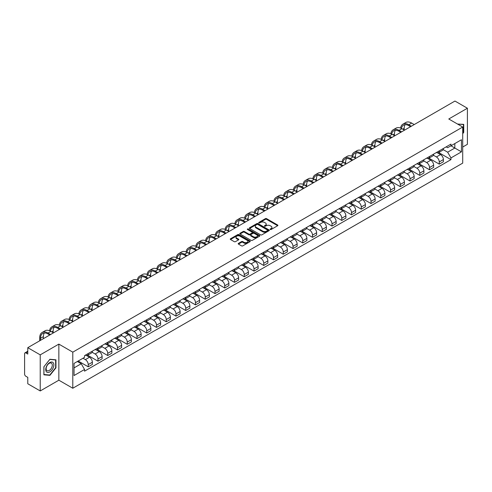 <?xml version="1.0" encoding="UTF-8"?>
<svg xmlns="http://www.w3.org/2000/svg" width="492" height="492" viewBox="0 0 492 492"><rect width="100%" height="100%" fill="white"/><g stroke="black" fill="none" stroke-linecap="round" stroke-linejoin="round"><path stroke-width="0.74" d="M270.268 229.5A0.609 0.351 0 0 0 271.129 229.5L277.648 225.736A0.867 0.498 0 0 0 277.9 225.379A0.867 0.498 0 0 0 277.648 225.028L266.603 218.651A0.867 0.498 0 0 0 265.379 218.651L258.86 222.415A0.609 0.351 0 0 0 259.714 222.913L260.563 222.427A2.774 1.605 0 0 1 264.487 222.427L265.409 222.956A2.774 1.605 0 0 1 266.221 224.088A2.774 1.605 0 0 1 265.409 225.225L264.567 225.711A0.609 0.351 0 0 0 265.422 226.203L266.264 225.717A2.774 1.605 0 0 1 270.194 225.717L271.117 226.252A2.774 1.605 0 0 1 271.928 227.384A2.774 1.605 0 0 1 271.117 228.516L270.268 229.001A0.609 0.351 0 0 0 270.268 229.5L270.268 229.001M238.442 243.374A0.867 0.498 0 0 0 238.19 243.731A0.867 0.498 0 0 0 238.442 244.087L241.541 245.877A0.867 0.498 0 0 0 242.765 245.877L250.01 241.695A0.867 0.498 0 0 0 250.262 241.338A0.867 0.498 0 0 0 250.01 240.988L238.964 234.61A0.867 0.498 0 0 0 237.734 234.61L230.496 238.792A0.867 0.498 0 0 0 230.244 239.143A0.867 0.498 0 0 0 230.496 239.499L234.241 241.658A0.867 0.498 0 0 0 235.465 241.658L238.565 239.868A0.867 0.498 0 0 0 238.817 239.518A0.867 0.498 0 0 0 238.565 239.161L236.707 238.091A2.319 1.341 0 0 1 236.031 237.144A2.319 1.341 0 0 1 237.464 235.902A2.319 1.341 0 0 1 239.991 236.197L247.261 240.391A2.319 1.341 0 0 1 247.943 241.338A2.319 1.341 0 0 1 246.51 242.581A2.319 1.341 0 0 1 243.983 242.285L242.765 241.59A0.867 0.498 0 0 0 241.541 241.59L238.442 243.374L238.442 244.087M72.791 352.155L58.855 344.105L40.227 354.861L27.786 347.678L454.959 101.051L467.4 108.234L448.772 118.99L462.714 127.034L72.791 352.155L72.791 388.243L462.714 163.123L462.714 127.034M260.625 234.856A0.867 0.498 0 0 0 261.849 234.856L269.087 230.68A0.867 0.498 0 0 0 269.345 230.324A0.867 0.498 0 0 0 269.087 229.967L258.048 223.596A0.867 0.498 0 0 0 256.818 223.596L249.579 227.771A0.867 0.498 0 0 0 249.327 228.128A0.867 0.498 0 0 0 249.579 228.479L260.625 234.856M247.704 229.629A0.609 0.351 0 0 1 248.319 229.715L248.319 228.995L259.548 235.477A0.867 0.498 0 0 1 259.801 235.834A0.867 0.498 0 0 1 259.548 236.185L252.31 240.367A0.867 0.498 0 0 1 251.08 240.367L240.041 233.989L240.041 233.282A0.867 0.498 0 0 0 239.782 233.638A0.867 0.498 0 0 0 240.041 233.989M240.041 233.282L243.134 231.492A0.867 0.498 0 0 1 244.364 231.492L248.841 234.081A0.867 0.498 0 0 0 250.071 234.081L252.125 232.894A0.867 0.498 0 0 0 252.378 232.538A0.867 0.498 0 0 0 252.125 232.181L247.464 229.493A0.609 0.351 0 0 1 248.319 228.995M40.227 354.861L40.227 390.949L27.786 383.766L27.786 377.376L25.848 376.263A1.765 1.021 -120 0 1 24.6 374.092L24.6 353.668A1.765 1.021 -120 0 1 24.969 352.862L27.786 351.233M462.714 147.028L467.4 144.322L467.4 108.234M40.227 390.949L58.855 380.193L72.791 388.243M27.786 347.678L27.786 354.068L25.848 352.948A1.765 1.021 -120 0 0 24.969 352.862M439.27 150.853A4.065 2.349 60 0 1 438.427 152.68L442.554 150.3A4.065 2.349 -120 0 0 443.397 148.473M433.415 155.232L436.398 156.954A4.065 2.349 60 0 1 439.27 161.936L443.397 159.549A4.065 2.349 -120 0 0 440.524 154.568L437.566 152.864M443.397 159.549L443.397 161.751L439.27 164.131L428.932 158.166M438.427 152.68A4.065 2.349 60 0 1 436.429 152.495M439.27 161.936L439.27 164.131M429.522 156.481A4.065 2.349 60 0 1 428.68 158.307L432.806 155.927A4.065 2.349 -120 0 0 433.649 154.101M419.178 163.793L429.522 169.765L433.649 167.385L433.649 165.183A4.065 2.349 -120 0 0 430.771 160.201L427.819 158.498M428.68 158.307A4.065 2.349 60 0 1 426.675 158.123M423.667 160.859L426.644 162.581A4.065 2.349 60 0 1 429.522 167.563L429.522 169.765M419.768 162.114A4.065 2.349 60 0 1 418.926 163.941L423.052 161.554A4.065 2.349 -120 0 0 423.895 159.734M409.43 169.42L419.768 175.392L423.895 173.012L423.895 170.81A4.065 2.349 -120 0 0 421.017 165.829L418.065 164.125M418.926 163.941A4.065 2.349 60 0 1 416.927 163.756M413.913 166.493L416.896 168.215A4.065 2.349 60 0 1 419.768 173.19L419.768 175.392M410.021 167.741A4.065 2.349 60 0 1 409.178 169.568L413.305 167.188A4.065 2.349 -120 0 0 414.141 165.361M399.676 175.054L410.021 181.025L414.141 178.639L414.141 176.437A4.065 2.349 -120 0 0 411.269 171.462L408.317 169.752M409.178 169.568A4.065 2.349 60 0 1 407.173 169.383M404.166 172.12L407.142 173.842A4.065 2.349 60 0 1 410.021 178.824L410.021 181.025M400.267 173.375A4.065 2.349 60 0 1 399.424 175.195L403.551 172.815A4.065 2.349 -120 0 0 404.393 170.988M389.928 180.681L400.267 186.653L404.393 184.272L404.393 182.071A4.065 2.349 -120 0 0 401.515 177.089L398.563 175.386M399.424 175.195A4.065 2.349 60 0 1 397.425 175.017M394.412 177.753L397.395 179.469A4.065 2.349 60 0 1 400.267 184.451L400.267 186.653M390.519 179.002A4.065 2.349 60 0 1 389.676 180.828L393.797 178.448A4.065 2.349 -120 0 0 394.639 176.622M380.175 186.314L390.519 192.286L394.639 189.9L394.639 187.698A4.065 2.349 -120 0 0 391.767 182.717L388.815 181.013M389.676 180.828A4.065 2.349 60 0 1 387.671 180.644M384.664 183.381L387.641 185.103A4.065 2.349 60 0 1 390.519 190.084L390.519 192.286M380.765 184.629A4.065 2.349 60 0 1 379.922 186.456L384.049 184.076A4.065 2.349 -120 0 0 384.892 182.249M370.421 191.942L380.765 197.913L384.892 195.533L384.892 193.331A4.065 2.349 -120 0 0 382.013 188.35L379.061 186.646M379.922 186.456A4.065 2.349 60 0 1 377.924 186.271M374.91 189.008L377.893 190.73A4.065 2.349 60 0 1 380.765 195.711L380.765 197.913M371.011 190.263A4.065 2.349 60 0 1 370.175 192.089L374.295 189.703A4.065 2.349 -120 0 0 375.138 187.882M360.673 197.569L371.011 203.54L375.138 201.16L375.138 198.959A4.065 2.349 -120 0 0 372.266 193.977L369.314 192.274M370.175 192.089A4.065 2.349 60 0 1 368.17 191.905M365.156 194.641L368.139 196.363A4.065 2.349 60 0 1 371.011 201.339L371.011 203.54M361.263 195.89A4.065 2.349 60 0 1 360.421 197.716L364.547 195.336A4.065 2.349 -120 0 0 365.39 193.51M350.919 203.202L361.263 209.174L365.39 206.788L365.39 204.586A4.065 2.349 -120 0 0 362.512 199.611L359.56 197.907M360.421 197.716A4.065 2.349 60 0 1 358.422 197.532M355.409 200.269L358.385 201.991A4.065 2.349 60 0 1 361.263 206.972L361.263 209.174M351.509 201.523A4.065 2.349 60 0 1 350.667 203.35L354.793 200.964A4.065 2.349 -120 0 0 355.636 199.137M341.171 208.829L351.509 214.801L355.636 212.421L355.636 210.219A4.065 2.349 -120 0 0 352.764 205.238L349.812 203.534M350.667 203.35A4.065 2.349 60 0 1 348.668 203.165M345.655 205.902L348.637 207.618A4.065 2.349 60 0 1 351.509 212.599L351.509 214.801M341.762 207.15A4.065 2.349 60 0 1 340.919 208.977L345.046 206.597A4.065 2.349 -120 0 0 345.888 204.77M331.417 214.463L341.762 220.434L345.888 218.048L345.888 215.847A4.065 2.349 -120 0 0 343.01 210.871L340.058 209.162M340.919 208.977A4.065 2.349 60 0 1 338.914 208.792M335.907 211.529L338.883 213.251A4.065 2.349 60 0 1 341.762 218.233L341.762 220.434M332.008 212.784A4.065 2.349 60 0 1 331.165 214.604L335.292 212.224A4.065 2.349 -120 0 0 336.134 210.398M321.67 220.09L332.008 226.062L336.134 223.682L336.134 221.48A4.065 2.349 -120 0 0 333.262 216.498L330.304 214.795M331.165 214.604A4.065 2.349 60 0 1 329.166 214.42M326.153 217.157L329.136 218.878A4.065 2.349 60 0 1 332.008 223.86L332.008 226.062M322.26 218.411A4.065 2.349 60 0 1 321.417 220.238L325.544 217.851A4.065 2.349 -120 0 0 326.387 216.031M311.916 225.723L322.26 231.689L326.387 229.309L326.387 227.107A4.065 2.349 -120 0 0 323.508 222.126L320.556 220.422M321.417 220.238A4.065 2.349 60 0 1 319.413 220.053M316.405 222.79L319.382 224.512A4.065 2.349 60 0 1 322.26 229.487L322.26 231.689M312.506 224.038A4.065 2.349 60 0 1 311.664 225.865L315.79 223.485A4.065 2.349 -120 0 0 316.633 221.658M302.168 231.351L312.506 237.322L316.633 234.936L316.633 232.741A4.065 2.349 -120 0 0 313.761 227.759L310.803 226.056M311.664 225.865A4.065 2.349 60 0 1 309.665 225.68M306.651 228.417L309.634 230.139A4.065 2.349 60 0 1 312.506 235.121L312.506 237.322M302.758 229.672A4.065 2.349 60 0 1 301.916 231.498L306.042 229.112A4.065 2.349 -120 0 0 306.879 227.286M292.414 236.978L302.758 242.95L306.879 240.57L306.879 238.368A4.065 2.349 -120 0 0 304.007 233.386L301.055 231.683M301.916 231.498A4.065 2.349 60 0 1 299.911 231.314M296.904 234.051L299.88 235.766A4.065 2.349 60 0 1 302.758 240.748L302.758 242.95M293.004 235.299A4.065 2.349 60 0 1 292.162 237.126L296.289 234.745A4.065 2.349 -120 0 0 297.131 232.919M282.666 242.611L293.004 248.583L297.131 246.197L297.131 243.995A4.065 2.349 -120 0 0 294.253 239.02L291.301 237.31M292.162 237.126A4.065 2.349 60 0 1 290.163 236.941M287.15 239.678L290.132 241.4A4.065 2.349 60 0 1 293.004 246.381L293.004 248.583M283.257 240.932A4.065 2.349 60 0 1 282.414 242.753L286.535 240.373A4.065 2.349 -120 0 0 287.377 238.546M272.912 248.239L283.257 254.21L287.377 251.83L287.377 249.628A4.065 2.349 -120 0 0 284.505 244.647L281.553 242.943M282.414 242.753A4.065 2.349 60 0 1 280.409 242.574M277.402 245.311L280.378 247.027A4.065 2.349 60 0 1 283.257 252.009L283.257 254.21M273.503 246.56A4.065 2.349 60 0 1 272.66 248.386L276.787 246A4.065 2.349 -120 0 0 277.629 244.18M263.159 253.872L273.503 259.837L277.629 257.457L277.629 255.256A4.065 2.349 -120 0 0 274.751 250.274L271.799 248.571M272.66 248.386A4.065 2.349 60 0 1 270.661 248.202M267.648 250.938L270.631 252.66A4.065 2.349 60 0 1 273.503 257.636L273.503 259.837M263.749 252.187A4.065 2.349 60 0 1 262.913 254.013L267.033 251.633A4.065 2.349 -120 0 0 267.876 249.807M253.411 259.499L263.755 265.471L267.876 263.091L267.876 260.889A4.065 2.349 -120 0 0 265.003 255.908L262.052 254.204M262.913 254.013A4.065 2.349 60 0 1 260.908 253.829M257.894 256.566L260.877 258.288A4.065 2.349 60 0 1 263.755 263.269L263.755 265.471M254.001 257.82A4.065 2.349 60 0 1 253.159 259.647L257.285 257.261A4.065 2.349 -120 0 0 258.128 255.434M243.657 265.127L254.001 271.098L258.128 268.718L258.128 266.516A4.065 2.349 -120 0 0 255.25 261.535L252.298 259.831M253.159 259.647A4.065 2.349 60 0 1 251.16 259.462M248.146 262.199L251.123 263.915A4.065 2.349 60 0 1 254.001 268.896L254.001 271.098M244.247 263.448A4.065 2.349 60 0 1 243.405 265.274L247.531 262.894A4.065 2.349 -120 0 0 248.374 261.067M233.909 270.76L244.247 276.732L248.374 274.345L248.374 272.144A4.065 2.349 -120 0 0 245.502 267.168L242.55 265.459M243.405 265.274A4.065 2.349 60 0 1 241.406 265.09M238.392 267.826L241.375 269.548A4.065 2.349 60 0 1 244.247 274.53L244.247 276.732M234.5 269.081A4.065 2.349 60 0 1 233.657 270.901L237.784 268.521A4.065 2.349 -120 0 0 238.626 266.695M224.155 276.387L234.5 282.359L238.626 279.979L238.626 277.777A4.065 2.349 -120 0 0 235.748 272.796L232.796 271.092M233.657 270.901A4.065 2.349 60 0 1 231.652 270.723M228.645 273.46L231.621 275.176A4.065 2.349 60 0 1 234.5 280.157L234.5 282.359M224.746 274.708A4.065 2.349 60 0 1 223.903 276.535L228.03 274.149A4.065 2.349 -120 0 0 228.872 272.328M214.407 282.021L224.746 287.986L228.872 285.606L228.872 283.404A4.065 2.349 -120 0 0 226 278.423L223.042 276.719M223.903 276.535A4.065 2.349 60 0 1 221.904 276.35M218.891 279.087L221.874 280.809A4.065 2.349 60 0 1 224.746 285.784L224.746 287.986M214.998 280.335A4.065 2.349 60 0 1 214.155 282.162L218.282 279.782A4.065 2.349 -120 0 0 219.125 277.955M204.654 287.648L214.998 293.619L219.125 291.239L219.125 289.038A4.065 2.349 -120 0 0 216.246 284.056L213.294 282.353M214.155 282.162A4.065 2.349 60 0 1 212.15 281.978M209.143 284.714L212.12 286.436A4.065 2.349 60 0 1 214.998 291.418L214.998 293.619M205.244 285.969A4.065 2.349 60 0 1 204.401 287.795L208.528 285.409A4.065 2.349 -120 0 0 209.371 283.589M194.906 293.275L205.244 299.247L209.371 296.867L209.371 294.665A4.065 2.349 -120 0 0 206.499 289.683L203.54 287.98M204.401 287.795A4.065 2.349 60 0 1 202.403 287.611M199.389 290.348L202.372 292.063A4.065 2.349 60 0 1 205.244 297.045L205.244 299.247M195.496 291.596A4.065 2.349 60 0 1 194.654 293.423L198.78 291.043A4.065 2.349 -120 0 0 199.617 289.216M185.152 298.908L195.496 304.88L199.617 302.494L199.617 300.292A4.065 2.349 -120 0 0 196.745 295.317L193.793 293.607M194.654 293.423A4.065 2.349 60 0 1 192.649 293.238M189.641 295.975L192.618 297.697A4.065 2.349 60 0 1 195.496 302.678L195.496 304.88M185.742 297.23A4.065 2.349 60 0 1 184.9 299.05L189.026 296.67A4.065 2.349 -120 0 0 189.869 294.843M175.404 304.536L185.742 310.507L189.869 308.127L189.869 305.926A4.065 2.349 -120 0 0 186.991 300.944L184.039 299.241M184.9 299.05A4.065 2.349 60 0 1 182.901 298.872M179.887 301.608L182.87 303.324A4.065 2.349 60 0 1 185.742 308.306L185.742 310.507M175.995 302.857A4.065 2.349 60 0 1 175.152 304.683L179.273 302.303A4.065 2.349 -120 0 0 180.115 300.477M165.65 310.169L175.995 316.135L180.115 313.755L180.115 311.553A4.065 2.349 -120 0 0 177.243 306.571L174.291 304.868M175.152 304.683A4.065 2.349 60 0 1 173.147 304.499M170.14 307.236L173.116 308.958A4.065 2.349 60 0 1 175.995 313.933L175.995 316.135M166.241 308.484A4.065 2.349 60 0 1 165.398 310.311L169.525 307.93A4.065 2.349 -120 0 0 170.367 306.104M155.896 315.796L166.241 321.768L170.367 319.388L170.367 317.186A4.065 2.349 -120 0 0 167.489 312.205L164.537 310.501M165.398 310.311A4.065 2.349 60 0 1 163.399 310.126M160.386 312.863L163.369 314.585A4.065 2.349 60 0 1 166.241 319.566L166.241 321.768M156.487 314.117A4.065 2.349 60 0 1 155.65 315.944L159.771 313.558A4.065 2.349 -120 0 0 160.613 311.737M146.149 321.424L156.493 327.395L160.613 325.015L160.613 322.813A4.065 2.349 -120 0 0 157.741 317.832L154.789 316.128M155.65 315.944A4.065 2.349 60 0 1 153.645 315.759M150.632 318.496L153.615 320.218A4.065 2.349 60 0 1 156.493 325.194L156.493 327.395M146.739 319.745A4.065 2.349 60 0 1 145.896 321.571L150.023 319.191A4.065 2.349 -120 0 0 150.866 317.365M136.395 327.057L146.739 333.029L150.866 330.642L150.866 328.441A4.065 2.349 -120 0 0 147.987 323.465L145.035 321.756M145.896 321.571A4.065 2.349 60 0 1 143.898 321.387M140.884 324.123L143.861 325.845A4.065 2.349 60 0 1 146.739 330.827L146.739 333.029M136.985 325.378A4.065 2.349 60 0 1 136.143 327.198L140.269 324.818A4.065 2.349 -120 0 0 141.112 322.992M126.647 332.684L136.985 338.656L141.112 336.276L141.112 334.074A4.065 2.349 -120 0 0 138.24 329.093L135.288 327.389M136.143 327.198A4.065 2.349 60 0 1 134.144 327.02M131.13 329.757L134.113 331.473A4.065 2.349 60 0 1 136.985 336.454L136.985 338.656M127.237 331.005A4.065 2.349 60 0 1 126.395 332.832L130.521 330.452A4.065 2.349 -120 0 0 131.364 328.625M116.893 338.318L127.237 344.283L131.364 341.903L131.364 339.701A4.065 2.349 -120 0 0 128.486 334.72L125.534 333.016M126.395 332.832A4.065 2.349 60 0 1 124.39 332.647M121.383 335.384L124.359 337.106A4.065 2.349 60 0 1 127.237 342.088L127.237 344.283M117.483 336.633A4.065 2.349 60 0 1 116.641 338.459L120.768 336.079A4.065 2.349 -120 0 0 121.61 334.252M107.145 343.945L117.483 349.917L121.61 347.536L121.61 345.335A4.065 2.349 -120 0 0 118.738 340.353L115.78 338.65M116.641 338.459A4.065 2.349 60 0 1 114.642 338.275M111.629 341.011L114.611 342.733A4.065 2.349 60 0 1 117.483 347.715L117.483 349.917M107.736 342.266A4.065 2.349 60 0 1 106.893 344.092L111.02 341.706A4.065 2.349 -120 0 0 111.862 339.886M97.391 349.572L107.736 355.544L111.862 353.164L111.862 350.962A4.065 2.349 -120 0 0 108.984 345.981L106.032 344.277M106.893 344.092A4.065 2.349 60 0 1 104.888 343.908M101.881 346.645L104.858 348.367A4.065 2.349 60 0 1 107.736 353.342L107.736 355.544M97.982 347.893A4.065 2.349 60 0 1 97.139 349.72L101.266 347.34A4.065 2.349 -120 0 0 102.108 345.513M87.644 355.206L97.982 361.177L102.108 358.791L102.108 356.589A4.065 2.349 -120 0 0 99.236 351.614L96.278 349.904M97.139 349.72A4.065 2.349 60 0 1 95.14 349.535M92.127 352.272L95.11 353.994A4.065 2.349 60 0 1 97.982 358.976L97.982 361.177M88.234 353.527A4.065 2.349 60 0 1 87.391 355.347L91.518 352.967A4.065 2.349 -120 0 0 92.355 351.14M78.197 361.011L88.234 366.804L92.361 364.424L92.361 362.223A4.065 2.349 -120 0 0 89.483 357.241L86.53 355.538M87.391 355.347A4.065 2.349 60 0 1 85.387 355.169M82.982 358.25L85.356 359.621A4.065 2.349 60 0 1 88.234 364.603L88.234 366.804M446.176 146.868L447.646 147.717L461.459 139.74L454.836 143.566L454.836 148.037L447.646 152.188L443.169 149.605M74.046 367.887L81.229 363.736L84.544 369.474L74.046 375.537L74.046 363.41L84.544 357.352L84.544 355.654L450.961 144.107L450.961 145.804L461.459 151.862L450.961 157.926L447.646 152.188M461.459 139.74L461.459 151.862M84.544 369.474L84.544 371.171L450.961 159.623L450.961 157.926M462.714 133.695L463.741 132.41L463.741 124.365L457.535 124.045M58.855 344.105L58.855 380.193M43.886 374.812L49.913 375.353L55.947 367.85L55.947 359.806L49.913 359.265L43.886 366.774L43.886 374.812M81.229 363.736L77.355 361.497M438.679 152.532L450.961 159.623M463.433 132.231L463.741 132.41M49.28 374.984L49.913 375.353M55.633 367.672L55.947 367.85M270.514 229.586L271.117 229.241A2.774 1.605 0 0 0 271.928 228.103L271.928 227.384M266.221 224.088L266.221 224.813A2.774 1.605 0 0 1 265.409 225.945L264.807 226.289M277.648 225.028L277.648 225.736L266.603 219.37A0.867 0.498 0 0 0 265.379 219.37L259.099 222.999M269.075 230.687L258.048 224.315A0.867 0.498 0 0 0 256.818 224.315L249.592 228.491M267.556 230.57A0.609 0.351 0 0 0 267.556 230.078L257.863 224.481A0.609 0.351 0 0 0 257.002 224.481L256.111 224.992A2.774 1.605 0 0 0 255.299 226.123A2.774 1.605 0 0 0 256.111 227.261L262.74 231.086A2.774 1.605 0 0 0 266.664 231.086L267.556 230.57L267.556 231.295A0.609 0.351 0 0 0 267.734 231.043L267.734 230.324M255.299 226.123L255.299 226.849A2.774 1.605 0 0 0 256.111 227.98L256.111 227.261M267.556 231.295L266.664 231.806A2.774 1.605 0 0 1 262.74 231.806L256.111 227.98M240.047 233.995L243.134 232.212L243.134 231.492M252.378 232.538L252.378 233.257A0.867 0.498 0 0 1 252.125 233.614L250.071 234.801A0.867 0.498 0 0 1 248.841 234.801L244.364 232.212A0.867 0.498 0 0 0 243.134 232.212M248.319 229.715L259.536 236.191M253.491 236.763A2.319 1.341 0 0 0 256.018 237.052A2.319 1.341 0 0 0 257.451 235.816A2.319 1.341 0 0 0 256.775 234.868L254.21 233.386A0.867 0.498 0 0 0 252.986 233.386L250.926 234.573A0.867 0.498 0 0 0 250.674 234.93A0.867 0.498 0 0 0 250.926 235.281L253.491 236.763L253.491 237.482A2.319 1.341 0 0 0 256.018 237.771A2.319 1.341 0 0 0 257.451 236.535L257.451 235.816M250.674 234.93L250.674 235.65A0.867 0.498 0 0 0 250.926 236.006L250.926 235.281M253.491 237.482L250.926 236.006M247.943 241.338L247.943 242.064A2.319 1.341 0 0 1 246.51 243.3A2.319 1.341 0 0 1 243.983 243.011L242.765 242.31A0.867 0.498 0 0 0 241.541 242.31L238.454 244.093M236.031 237.144L236.031 237.864A2.319 1.341 0 0 0 236.707 238.811L236.707 238.091M238.565 239.161L238.565 239.868L236.707 238.811M250.01 240.988L250.01 241.695L238.964 235.33A0.867 0.498 0 0 0 237.734 235.33L230.508 239.506L230.496 238.792M401.435 128.449A10.609 6.125 60 0 1 403.495 125.159A10.609 6.125 60 0 1 408.797 125.681L410.549 126.69M414.239 124.562L411.675 123.086A11.759 6.79 -120 0 0 405.795 122.502L402.923 124.162A11.759 6.79 -120 0 0 400.593 128.068M411.361 126.223L408.797 124.747A11.759 6.79 -120 0 0 402.923 124.162M400.488 132.139L400.488 132.502M404.172 130.011L404.172 128.35A10.609 6.125 60 0 1 405.131 124.673M457.548 124.052L463.433 124.531L463.433 132.323L462.714 133.215M463.046 124.304L463.433 124.531M53.308 362.862A5.744 3.315 120 0 0 47.761 364.351A5.744 3.315 120 0 0 46.273 371.614A5.744 3.315 120 0 0 51.82 370.125A5.744 3.315 120 0 0 53.308 362.862M51.888 363.594A4.348 2.509 120 0 0 51.396 363.139A4.348 2.509 120 0 0 47.349 365.175A4.348 2.509 120 0 0 46.556 370.224A4.348 2.509 120 0 0 47.047 370.679A4.348 2.509 120 0 0 51.094 368.643A4.348 2.509 120 0 0 51.888 363.594M49.79 375.033L43.948 374.51L43.948 366.718L49.79 359.443L55.633 359.966L55.633 367.758L49.79 375.033M55.245 359.744L55.633 359.966M391.681 134.076A10.609 6.125 60 0 1 393.748 130.786A10.609 6.125 60 0 1 399.049 131.315L400.802 132.323M404.486 130.195L401.921 128.713A11.759 6.79 -120 0 0 396.048 128.129L393.169 129.79A11.759 6.79 -120 0 0 390.845 133.701M401.613 131.856L399.049 130.374A11.759 6.79 -120 0 0 393.169 129.79M390.734 137.772L390.734 138.135M394.424 135.644L394.424 133.984A10.609 6.125 60 0 1 395.383 130.3M381.933 139.71A10.609 6.125 60 0 1 383.994 136.419A10.609 6.125 60 0 1 389.295 136.942L391.048 137.951M394.738 135.823L392.173 134.341A11.759 6.79 -120 0 0 386.294 133.762L383.422 135.423A11.759 6.79 -120 0 0 381.091 139.328M391.86 137.483L389.295 136.001A11.759 6.79 -120 0 0 383.422 135.423M380.986 143.4L380.986 143.762M384.67 141.272L384.67 139.611A10.609 6.125 60 0 1 385.63 135.927M372.18 145.337A10.609 6.125 60 0 1 374.24 142.047A10.609 6.125 60 0 1 379.547 142.569L381.294 143.584M384.984 141.45L382.419 139.974A11.759 6.79 -120 0 0 376.546 139.39L373.668 141.05A11.759 6.79 -120 0 0 371.337 144.956M382.112 143.111L379.547 141.635A11.759 6.79 -120 0 0 373.668 141.05M371.232 149.033L371.232 149.39M374.922 146.899L374.922 145.245A10.609 6.125 60 0 1 375.876 141.561M362.432 150.964A10.609 6.125 60 0 1 364.492 147.674A10.609 6.125 60 0 1 369.793 148.203L371.546 149.211M375.236 147.083L372.672 145.601A11.759 6.79 -120 0 0 366.792 145.023L363.914 146.678A11.759 6.79 -120 0 0 361.589 150.589M372.358 148.744L369.793 147.262A11.759 6.79 -120 0 0 363.914 146.678M361.485 154.66L361.485 155.023M365.169 152.532L365.169 150.872A10.609 6.125 60 0 1 366.128 147.188M352.678 156.597A10.609 6.125 60 0 1 354.738 153.307A10.609 6.125 60 0 1 360.046 153.83L361.792 154.839M365.482 152.711L362.918 151.235A11.759 6.79 -120 0 0 357.038 150.65L354.166 152.311A11.759 6.79 -120 0 0 351.835 156.216M362.604 154.371L360.046 152.895A11.759 6.79 -120 0 0 354.166 152.311M351.731 160.294L351.731 160.65M355.421 158.16L355.421 156.499A10.609 6.125 60 0 1 356.374 152.821M342.93 162.225A10.609 6.125 60 0 1 344.99 158.934A10.609 6.125 60 0 1 350.292 159.463L352.044 160.472M355.728 158.344L353.17 156.862A11.759 6.79 -120 0 0 347.291 156.278L344.412 157.938A11.759 6.79 -120 0 0 342.088 161.85M352.856 160.005L350.292 158.522A11.759 6.79 -120 0 0 344.412 157.938M341.977 165.921L341.977 166.284M345.667 163.793L345.667 162.132A10.609 6.125 60 0 1 346.626 158.449M333.176 167.858A10.609 6.125 60 0 1 335.237 164.568A10.609 6.125 60 0 1 340.544 165.091L342.291 166.099M345.981 163.971L343.416 162.489A11.759 6.79 -120 0 0 337.537 161.911L334.665 163.572A11.759 6.79 -120 0 0 332.334 167.477M343.102 165.632L340.544 164.15A11.759 6.79 -120 0 0 334.665 163.572M332.229 171.548L332.229 171.911M335.919 169.42L335.919 167.76A10.609 6.125 60 0 1 336.872 164.076M323.428 173.485A10.609 6.125 60 0 1 325.489 170.195A10.609 6.125 60 0 1 330.79 170.718L332.543 171.733M336.227 169.599L333.668 168.123A11.759 6.79 -120 0 0 327.789 167.538L324.911 169.199A11.759 6.79 -120 0 0 322.586 173.104M333.355 171.259L330.79 169.783A11.759 6.79 -120 0 0 324.911 169.199M322.475 177.181L322.475 177.538M326.165 175.054L326.165 173.393A10.609 6.125 60 0 1 327.125 169.709M313.675 179.113A10.609 6.125 60 0 1 315.735 175.822A10.609 6.125 60 0 1 321.042 176.351L322.789 177.36M326.479 175.232L323.914 173.75A11.759 6.79 -120 0 0 318.035 173.172L315.163 174.832A11.759 6.79 -120 0 0 312.832 178.737M323.601 176.892L321.042 175.41A11.759 6.79 -120 0 0 315.163 174.832M312.728 182.809L312.728 183.172M316.411 180.681L316.411 179.02A10.609 6.125 60 0 1 317.371 175.337M303.927 184.746A10.609 6.125 60 0 1 305.987 181.456A10.609 6.125 60 0 1 311.288 181.978L313.041 182.987M316.725 180.859L314.167 179.383A11.759 6.79 -120 0 0 308.287 178.799L305.409 180.459A11.759 6.79 -120 0 0 303.084 184.365M313.853 182.52L311.288 181.044A11.759 6.79 -120 0 0 305.409 180.459M302.974 188.442L302.974 188.799M306.664 186.308L306.664 184.648A10.609 6.125 60 0 1 307.623 180.97M294.173 190.373A10.609 6.125 60 0 1 296.233 187.083A10.609 6.125 60 0 1 301.534 187.612L303.287 188.62M306.977 186.493L304.413 185.01A11.759 6.79 -120 0 0 298.533 184.426L295.661 186.087A11.759 6.79 -120 0 0 293.33 189.998M304.099 188.153L301.534 186.671A11.759 6.79 -120 0 0 295.661 186.087M293.226 194.069L293.226 194.432M296.91 191.942L296.91 190.281A10.609 6.125 60 0 1 297.869 186.597M284.419 196.007A10.609 6.125 60 0 1 286.485 192.716A10.609 6.125 60 0 1 291.787 193.239L293.539 194.248M297.223 192.12L294.659 190.638A11.759 6.79 -120 0 0 288.786 190.06L285.907 191.72A11.759 6.79 -120 0 0 283.583 195.625M294.351 193.78L291.787 192.298A11.759 6.79 -120 0 0 285.907 191.72M283.472 199.697L283.472 200.06M287.162 197.569L287.162 195.908A10.609 6.125 60 0 1 288.121 192.231M274.671 201.634A10.609 6.125 60 0 1 276.732 198.344A10.609 6.125 60 0 1 282.033 198.866L283.786 199.881M287.476 197.747L284.911 196.271A11.759 6.79 -120 0 0 279.032 195.687L276.16 197.347A11.759 6.79 -120 0 0 273.829 201.259M284.597 199.408L282.033 197.932A11.759 6.79 -120 0 0 276.16 197.347M273.724 205.33L273.724 205.687M277.408 203.202L277.408 201.542A10.609 6.125 60 0 1 278.367 197.858M264.917 207.267A10.609 6.125 60 0 1 266.978 203.971A10.609 6.125 60 0 1 272.285 204.5L274.032 205.508M277.722 203.38L275.157 201.898A11.759 6.79 -120 0 0 269.284 201.32L266.406 202.981A11.759 6.79 -120 0 0 264.081 206.886M274.85 205.041L272.285 203.559A11.759 6.79 -120 0 0 266.406 202.981M263.97 210.957L263.97 211.32M267.66 208.829L267.66 207.169A10.609 6.125 60 0 1 268.614 203.485M255.17 212.895A10.609 6.125 60 0 1 257.23 209.604A10.609 6.125 60 0 1 262.531 210.127L264.284 211.136M267.974 209.008L265.409 207.532A11.759 6.79 -120 0 0 259.53 206.947L256.652 208.608A11.759 6.79 -120 0 0 254.327 212.513M265.096 210.668L262.531 209.192A11.759 6.79 -120 0 0 256.652 208.608M254.223 216.591L254.223 216.947M257.906 214.457L257.906 212.796A10.609 6.125 60 0 1 258.866 209.118M245.416 218.522A10.609 6.125 60 0 1 247.476 215.232A10.609 6.125 60 0 1 252.783 215.76L254.53 216.769M258.22 214.641L255.655 213.159A11.759 6.79 -120 0 0 249.776 212.575L246.904 214.235A11.759 6.79 -120 0 0 244.573 218.147M255.342 216.302L252.783 214.82A11.759 6.79 -120 0 0 246.904 214.235M244.469 222.218L244.469 222.581M248.159 220.09L248.159 218.43A10.609 6.125 60 0 1 249.112 214.746M235.668 224.155A10.609 6.125 60 0 1 237.728 220.865A10.609 6.125 60 0 1 243.03 221.388L244.782 222.396M248.466 220.268L245.908 218.792A11.759 6.79 -120 0 0 240.028 218.208L237.15 219.869A11.759 6.79 -120 0 0 234.825 223.774M245.594 221.929L243.03 220.447A11.759 6.79 -120 0 0 237.15 219.869M234.715 227.845L234.715 228.208M238.405 225.717L238.405 224.057A10.609 6.125 60 0 1 239.364 220.379M225.914 229.782A10.609 6.125 60 0 1 227.974 226.492A10.609 6.125 60 0 1 233.282 227.015L235.028 228.03M238.718 225.902L236.154 224.42A11.759 6.79 -120 0 0 230.274 223.835L227.402 225.496A11.759 6.79 -120 0 0 225.072 229.407M235.84 227.556L233.282 226.08A11.759 6.79 -120 0 0 227.402 225.496M224.967 233.479L224.967 233.835M228.657 231.351L228.657 229.69A10.609 6.125 60 0 1 229.61 226.006M216.166 235.416A10.609 6.125 60 0 1 218.227 232.119A10.609 6.125 60 0 1 223.528 232.648L225.281 233.657M228.965 231.529L226.406 230.047A11.759 6.79 -120 0 0 220.527 229.469L217.648 231.129A11.759 6.79 -120 0 0 215.324 235.035M226.092 233.19L223.528 231.707A11.759 6.79 -120 0 0 217.648 231.129M215.213 239.106L215.213 239.469M218.903 236.978L218.903 235.317A10.609 6.125 60 0 1 219.862 231.634M206.412 241.043A10.609 6.125 60 0 1 208.473 237.753A10.609 6.125 60 0 1 213.78 238.276L215.527 239.29M219.217 237.156L216.652 235.68A11.759 6.79 -120 0 0 210.773 235.096L207.901 236.757A11.759 6.79 -120 0 0 205.57 240.662M216.339 238.817L213.78 237.341A11.759 6.79 -120 0 0 207.901 236.757M205.465 244.739L205.465 245.096M209.149 242.605L209.149 240.945A10.609 6.125 60 0 1 210.109 237.267M196.665 246.67A10.609 6.125 60 0 1 198.725 243.38A10.609 6.125 60 0 1 204.026 243.909L205.779 244.918M209.463 242.79L206.904 241.308A11.759 6.79 -120 0 0 201.025 240.723L198.147 242.384A11.759 6.79 -120 0 0 195.822 246.295M206.591 244.45L204.026 242.968A11.759 6.79 -120 0 0 198.147 242.384M195.711 250.367L195.711 250.729M199.401 248.239L199.401 246.578A10.609 6.125 60 0 1 200.361 242.894M186.911 252.304A10.609 6.125 60 0 1 188.971 249.013A10.609 6.125 60 0 1 194.272 249.536L196.025 250.545M199.715 248.417L197.151 246.941A11.759 6.79 -120 0 0 191.271 246.357L188.399 248.017A11.759 6.79 -120 0 0 186.068 251.922M196.837 250.077L194.272 248.595A11.759 6.79 -120 0 0 188.399 248.017M185.964 255.994L185.964 256.357M189.648 253.866L189.648 252.205A10.609 6.125 60 0 1 190.607 248.528M177.157 257.931A10.609 6.125 60 0 1 179.223 254.641A10.609 6.125 60 0 1 184.525 255.163L186.277 256.178M189.961 254.05L187.397 252.568A11.759 6.79 -120 0 0 181.523 251.984L178.645 253.644A11.759 6.79 -120 0 0 176.32 257.556M187.089 255.705L184.525 254.229A11.759 6.79 -120 0 0 178.645 253.644M176.21 261.627L176.21 261.984M179.9 259.499L179.9 257.839A10.609 6.125 60 0 1 180.859 254.155M167.409 263.564A10.609 6.125 60 0 1 169.469 260.268A10.609 6.125 60 0 1 174.771 260.797L176.523 261.805M180.213 259.678L177.649 258.195A11.759 6.79 -120 0 0 171.769 257.617L168.897 259.278A11.759 6.79 -120 0 0 166.567 263.183M177.335 261.338L174.771 259.856A11.759 6.79 -120 0 0 168.897 259.278M166.462 267.254L166.462 267.617M170.146 265.127L170.146 263.466A10.609 6.125 60 0 1 171.105 259.782M157.655 269.192A10.609 6.125 60 0 1 159.715 265.901A10.609 6.125 60 0 1 165.023 266.424L166.77 267.439M170.46 265.305L167.895 263.829A11.759 6.79 -120 0 0 162.022 263.245L159.144 264.905A11.759 6.79 -120 0 0 156.819 268.81M167.588 266.965L165.023 265.489A11.759 6.79 -120 0 0 159.144 264.905M156.708 272.888L156.708 273.245M160.398 270.754L160.398 269.099A10.609 6.125 60 0 1 161.351 265.416M147.907 274.819A10.609 6.125 60 0 1 149.968 271.529A10.609 6.125 60 0 1 155.269 272.058L157.022 273.066M160.712 270.938L158.147 269.456A11.759 6.79 -120 0 0 152.268 268.872L149.39 270.532A11.759 6.79 -120 0 0 147.065 274.444M157.834 272.599L155.269 271.117A11.759 6.79 -120 0 0 149.39 270.532M146.96 278.515L146.96 278.878M150.644 276.387L150.644 274.727A10.609 6.125 60 0 1 151.604 271.043M138.154 280.452A10.609 6.125 60 0 1 140.214 277.162A10.609 6.125 60 0 1 145.521 277.685L147.268 278.693M150.958 276.565L148.393 275.089A11.759 6.79 -120 0 0 142.514 274.505L139.642 276.166A11.759 6.79 -120 0 0 137.311 280.071M148.08 278.226L145.521 276.75A11.759 6.79 -120 0 0 139.642 276.166M137.207 284.142L137.207 284.505M140.897 282.014L140.897 280.354A10.609 6.125 60 0 1 141.85 276.676M128.406 286.08A10.609 6.125 60 0 1 130.466 282.789A10.609 6.125 60 0 1 135.767 283.312L137.52 284.327M141.204 282.199L138.646 280.717A11.759 6.79 -120 0 0 132.766 280.132L129.888 281.793A11.759 6.79 -120 0 0 127.563 285.704M138.332 283.853L135.767 282.377A11.759 6.79 -120 0 0 129.888 281.793M127.453 289.776L127.453 290.139M131.143 287.648L131.143 285.987A10.609 6.125 60 0 1 132.102 282.303M118.652 291.713A10.609 6.125 60 0 1 120.712 288.417A10.609 6.125 60 0 1 126.02 288.945L127.766 289.954M131.456 287.826L128.892 286.344A11.759 6.79 -120 0 0 123.012 285.766L120.14 287.426A11.759 6.79 -120 0 0 117.809 291.332M128.578 289.487L126.02 288.005A11.759 6.79 -120 0 0 120.14 287.426M117.705 295.403L117.705 295.766M121.395 293.275L121.395 291.615A10.609 6.125 60 0 1 122.348 287.931M108.904 297.34A10.609 6.125 60 0 1 110.964 294.05A10.609 6.125 60 0 1 116.266 294.573L118.019 295.587M121.702 293.453L119.144 291.977A11.759 6.79 -120 0 0 113.265 291.393L110.386 293.054A11.759 6.79 -120 0 0 108.062 296.959M118.83 295.114L116.266 293.638A11.759 6.79 -120 0 0 110.386 293.054M107.951 301.036L107.951 301.393M111.641 298.902L111.641 297.248A10.609 6.125 60 0 1 112.6 293.564M99.15 302.967A10.609 6.125 60 0 1 101.211 299.677A10.609 6.125 60 0 1 106.518 300.206L108.265 301.215M111.955 299.087L109.39 297.605A11.759 6.79 -120 0 0 103.511 297.027L100.639 298.681A11.759 6.79 -120 0 0 98.308 302.592M109.076 300.747L106.518 299.265A11.759 6.79 -120 0 0 100.639 298.681M98.203 306.664L98.203 307.026M101.887 304.536L101.887 302.875A10.609 6.125 60 0 1 102.846 299.191M89.403 308.601A10.609 6.125 60 0 1 91.463 305.311A10.609 6.125 60 0 1 96.764 305.833L98.517 306.842M102.201 304.714L99.642 303.238A11.759 6.79 -120 0 0 93.763 302.654L90.885 304.314A11.759 6.79 -120 0 0 88.56 308.22M99.329 306.375L96.764 304.899A11.759 6.79 -120 0 0 90.885 304.314M88.449 312.291L88.449 312.654M92.139 310.163L92.139 308.502A10.609 6.125 60 0 1 93.099 304.825M79.649 314.228A10.609 6.125 60 0 1 81.709 310.938A10.609 6.125 60 0 1 87.016 311.467L88.763 312.475M92.453 310.347L89.888 308.865A11.759 6.79 -120 0 0 84.009 308.281L81.137 309.942A11.759 6.79 -120 0 0 78.806 313.853M89.575 312.008L87.016 310.526A11.759 6.79 -120 0 0 81.137 309.942M78.702 317.924L78.702 318.287M82.385 315.796L82.385 314.136A10.609 6.125 60 0 1 83.345 310.452M69.895 319.862A10.609 6.125 60 0 1 71.961 316.565A10.609 6.125 60 0 1 77.262 317.094L79.015 318.103M82.699 315.975L80.135 314.493A11.759 6.79 -120 0 0 74.261 313.914L71.383 315.575A11.759 6.79 -120 0 0 69.058 319.48M79.827 317.635L77.262 316.153A11.759 6.79 -120 0 0 71.383 315.575M68.948 323.552L68.948 323.914M72.638 321.424L72.638 319.763A10.609 6.125 60 0 1 73.597 316.079M60.147 325.489A10.609 6.125 60 0 1 62.207 322.198A10.609 6.125 60 0 1 67.509 322.721L69.261 323.736M72.951 321.602L70.387 320.126A11.759 6.79 -120 0 0 64.507 319.542L61.635 321.202A11.759 6.79 -120 0 0 59.304 325.107M70.073 323.262L67.509 321.786A11.759 6.79 -120 0 0 61.635 321.202M59.2 329.185L59.2 329.542M62.884 327.051L62.884 325.397A10.609 6.125 60 0 1 63.843 321.713M50.393 331.116A10.609 6.125 60 0 1 52.453 327.826A10.609 6.125 60 0 1 57.761 328.355L59.507 329.363M63.197 327.235L60.633 325.753A11.759 6.79 -120 0 0 54.76 325.175L51.881 326.829A11.759 6.79 -120 0 0 49.557 330.741M60.325 328.896L57.761 327.414A11.759 6.79 -120 0 0 51.881 326.829M49.446 334.812L49.446 335.175M53.136 332.684L53.136 331.024A10.609 6.125 60 0 1 54.095 327.34M40.51 340.335L40.51 338.312A10.609 6.125 60 0 1 42.706 333.459A10.609 6.125 60 0 1 48.007 333.982L49.76 334.99M53.45 332.863L50.885 331.387A11.759 6.79 -120 0 0 45.006 330.802L42.127 332.463A11.759 6.79 -120 0 0 39.698 337.844L39.698 340.802M50.571 334.523L48.007 333.047A11.759 6.79 -120 0 0 42.127 332.463M43.382 338.674L43.382 336.651A10.609 6.125 60 0 1 44.341 332.973M97.982 358.976L102.108 356.589M107.736 353.342L111.862 350.962M117.483 347.715L121.61 345.335M127.237 342.088L131.364 339.701M136.985 336.454L141.112 334.074M146.739 330.827L150.866 328.441M156.493 325.194L160.613 322.813M166.241 319.566L170.367 317.186M175.995 313.933L180.115 311.553M185.742 308.306L189.869 305.926M195.496 302.678L199.617 300.292M205.244 297.045L209.371 294.665M214.998 291.418L219.125 289.038M224.746 285.784L228.872 283.404M234.5 280.157L238.626 277.777M244.247 274.53L248.374 272.144M254.001 268.896L258.128 266.516M263.755 263.269L267.876 260.889M273.503 257.636L277.629 255.256M283.257 252.009L287.377 249.628M293.004 246.381L297.131 243.995M302.758 240.748L306.879 238.368M312.506 235.121L316.633 232.741M322.26 229.487L326.387 227.107M332.008 223.86L336.134 221.48M341.762 218.233L345.888 215.847M351.509 212.599L355.636 210.219M361.263 206.972L365.39 204.586M371.011 201.339L375.138 198.959M380.765 195.711L384.892 193.331M390.519 190.084L394.639 187.698M400.267 184.451L404.393 182.071M410.021 178.824L414.141 176.437M419.768 173.19L423.895 170.81M429.522 167.563L433.649 165.183M88.234 364.603L92.361 362.223M85.356 359.621L89.483 357.241M95.11 353.994L99.236 351.614M104.858 348.367L108.984 345.981M114.611 342.733L118.738 340.353M124.359 337.106L128.486 334.72M134.113 331.473L138.24 329.093M143.861 325.845L147.987 323.465M153.615 320.218L157.741 317.832M163.369 314.585L167.489 312.205M173.116 308.958L177.243 306.571M182.87 303.324L186.991 300.944M192.618 297.697L196.745 295.317M202.372 292.063L206.499 289.683M212.12 286.436L216.246 284.056M221.874 280.809L226 278.423M231.621 275.176L235.748 272.796M241.375 269.548L245.502 267.168M251.123 263.915L255.25 261.535M260.877 258.288L265.003 255.908M270.631 252.66L274.751 250.274M280.378 247.027L284.505 244.647M290.132 241.4L294.253 239.02M299.88 235.766L304.007 233.386M309.634 230.139L313.761 227.759M319.382 224.512L323.508 222.126M329.136 218.878L333.262 216.498M338.883 213.251L343.01 210.871M348.637 207.618L352.764 205.238M358.385 201.991L362.512 199.611M368.139 196.363L372.266 193.977M377.893 190.73L382.013 188.35M387.641 185.103L391.767 182.717M397.395 179.469L401.515 177.089M407.142 173.842L411.269 171.462M416.896 168.215L421.017 165.829M426.644 162.581L430.771 160.201M436.398 156.954L440.524 154.568M27.786 351.829L25.848 352.948M271.117 229.241L271.117 228.516M264.567 226.203L264.567 225.711M265.409 225.945L265.409 225.225M258.86 222.913L258.86 222.415M265.379 219.37L265.379 218.651M266.603 219.37L266.603 218.651M249.579 228.479L249.579 227.771M256.818 224.315L256.818 223.596M258.048 224.315L258.048 223.596M269.087 230.68L269.087 229.967M262.74 231.806L262.74 231.086M266.664 231.806L266.664 231.086M244.364 232.212L244.364 231.492M248.841 234.801L248.841 234.081M250.071 234.801L250.071 234.081M252.125 233.614L252.125 232.894M259.548 236.185L259.548 235.477M241.541 242.31L241.541 241.59M242.765 242.31L242.765 241.59M243.983 243.011L243.983 242.285M237.734 235.33L237.734 234.61M238.964 235.33L238.964 234.61M408.797 124.747L411.675 123.086M402.739 129.181L404.172 128.35M399.049 130.374L401.921 128.713M392.985 134.814L394.424 133.984M389.295 136.001L392.173 134.341M383.237 140.441L384.67 139.611M379.547 141.635L382.419 139.974M373.483 146.075L374.922 145.245M369.793 147.262L372.672 145.601M363.729 151.702L365.169 150.872M360.046 152.895L362.918 151.235M353.982 157.329L355.421 156.499M350.292 158.522L353.17 156.862M344.228 162.963L345.667 162.132M340.544 164.15L343.416 162.489M334.48 168.59L335.919 167.76M330.79 169.783L333.668 168.123M324.726 174.223L326.165 173.393M321.042 175.41L323.914 173.75M314.978 179.851L316.411 179.02M311.288 181.044L314.167 179.383M305.224 185.478L306.664 184.648M301.534 186.671L304.413 185.01M295.477 191.111L296.91 190.281M291.787 192.298L294.659 190.638M285.723 196.738L287.162 195.908M282.033 197.932L284.911 196.271M275.975 202.372L277.408 201.542M272.285 203.559L275.157 201.898M266.221 207.999L267.66 207.169M262.531 209.192L265.409 207.532M256.467 213.626L257.906 212.796M252.783 214.82L255.655 213.159M246.72 219.26L248.159 218.43M243.03 220.447L245.908 218.792M236.966 224.887L238.405 224.057M233.282 226.08L236.154 224.42M227.218 230.52L228.657 229.69M223.528 231.707L226.406 230.047M217.464 236.148L218.903 235.317M213.78 237.341L216.652 235.68M207.716 241.775L209.149 240.945M204.026 242.968L206.904 241.308M197.962 247.408L199.401 246.578M194.272 248.595L197.151 246.941M188.215 253.036L189.648 252.205M184.525 254.229L187.397 252.568M178.461 258.669L179.9 257.839M174.771 259.856L177.649 258.195M168.713 264.296L170.146 263.466M165.023 265.489L167.895 263.829M158.959 269.923L160.398 269.099M155.269 271.117L158.147 269.456M149.205 275.557L150.644 274.727M145.521 276.75L148.393 275.089M139.457 281.184L140.897 280.354M135.767 282.377L138.646 280.717M129.703 286.818L131.143 285.987M126.02 288.005L128.892 286.344M119.956 292.445L121.395 291.615M116.266 293.638L119.144 291.977M110.202 298.072L111.641 297.248M106.518 299.265L109.39 297.605M100.454 303.705L101.887 302.875M96.764 304.899L99.642 303.238M90.7 309.333L92.139 308.502M87.016 310.526L89.888 308.865M80.952 314.966L82.385 314.136M77.262 316.153L80.135 314.493M71.199 320.593L72.638 319.763M67.509 321.786L70.387 320.126M61.451 326.227L62.884 325.397M57.761 327.414L60.633 325.753M51.697 331.854L53.136 331.024M48.007 333.047L50.885 331.387M40.51 338.312L43.382 336.651"/></g></svg>
